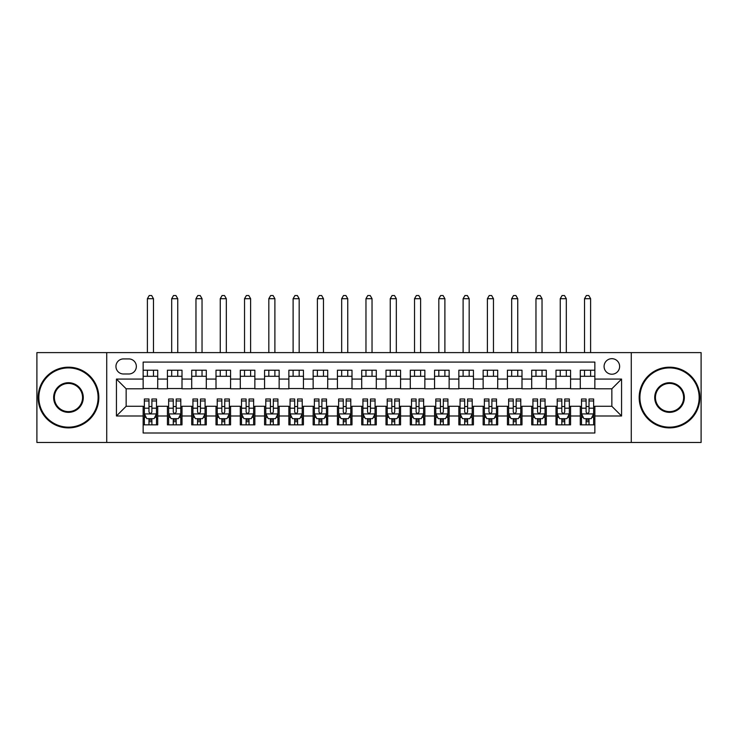<?xml version="1.0" encoding="UTF-8"?>
<svg xmlns="http://www.w3.org/2000/svg" width="738" height="738" viewBox="0 0 738 738"><rect width="100%" height="100%" fill="white"/><g stroke="black" fill="none" stroke-linecap="round" stroke-linejoin="round"><path stroke-width="1.11" d="M611.848 358.677A7.767 7.767 0 0 0 604.081 366.454A7.767 7.767 0 0 0 611.848 374.221A7.767 7.767 0 0 0 619.625 366.454A7.767 7.767 0 0 0 611.848 358.677M631.276 442.459L701.1 442.459L701.1 352.607L631.276 352.607L631.276 442.459L106.724 442.459L106.724 352.607L36.9 352.607L36.9 442.459L106.724 442.459M594.856 370.218L580.28 370.218L580.28 379.083L570.566 379.083L570.566 388.797L580.28 388.797L580.28 379.083M570.566 379.083L570.566 370.218L556 370.218L556 379.083L546.286 379.083L546.286 388.797L556 388.797L556 379.083M546.286 379.083L546.286 370.218L531.711 370.218L531.711 379.083L521.997 379.083L521.997 388.797L531.711 388.797L531.711 379.083M521.997 379.083L521.997 370.218L507.421 370.218L507.421 379.083L497.707 379.083L497.707 388.797L507.421 388.797L507.421 379.083M497.707 379.083L497.707 370.218L483.141 370.218L483.141 379.083L473.427 379.083L473.427 388.797L483.141 388.797L483.141 379.083M473.427 379.083L473.427 370.218L458.851 370.218L458.851 379.083L449.138 379.083L449.138 388.797L458.851 388.797L458.851 379.083M449.138 379.083L449.138 370.218L434.571 370.218L434.571 379.083L424.857 379.083L424.857 388.797L434.571 388.797L434.571 379.083M424.857 379.083L424.857 370.218L410.282 370.218L410.282 379.083L400.568 379.083L400.568 388.797L410.282 388.797L410.282 379.083M400.568 379.083L400.568 370.218L386.002 370.218L386.002 379.083L376.288 379.083L376.288 388.797L386.002 388.797L386.002 379.083M376.288 379.083L376.288 370.218L361.712 370.218L361.712 379.083L351.998 379.083L351.998 388.797L361.712 388.797L361.712 379.083M351.998 379.083L351.998 370.218L337.432 370.218L337.432 379.083L327.718 379.083L327.718 388.797L337.432 388.797L337.432 379.083M327.718 379.083L327.718 370.218L313.143 370.218L313.143 379.083L303.429 379.083L303.429 388.797L313.143 388.797L313.143 379.083M303.429 379.083L303.429 370.218L288.862 370.218L288.862 379.083L279.149 379.083L279.149 388.797L288.862 388.797L288.862 379.083M279.149 379.083L279.149 370.218L264.573 370.218L264.573 379.083L254.859 379.083L254.859 388.797L264.573 388.797L264.573 379.083M254.859 379.083L254.859 370.218L240.293 370.218L240.293 379.083L230.579 379.083L230.579 388.797L240.293 388.797L240.293 379.083M230.579 379.083L230.579 370.218L216.003 370.218L216.003 379.083L206.289 379.083L206.289 388.797L216.003 388.797L216.003 379.083M206.289 379.083L206.289 370.218L191.714 370.218L191.714 379.083L182 379.083L182 388.797L191.714 388.797L191.714 379.083M182 379.083L182 370.218L167.434 370.218L167.434 388.797L157.72 388.797L157.72 370.218L143.144 370.218M143.144 424.857L157.72 424.857L157.72 406.278L167.434 406.278L167.434 424.857L182 424.857L182 406.278L191.714 406.278L191.714 415.992L182 415.992M191.714 415.992L191.714 424.857L206.289 424.857L206.289 406.278L216.003 406.278L216.003 415.992L206.289 415.992M216.003 415.992L216.003 424.857L230.579 424.857L230.579 406.278L240.293 406.278L240.293 415.992L230.579 415.992M240.293 415.992L240.293 424.857L254.859 424.857L254.859 406.278L264.573 406.278L264.573 415.992L254.859 415.992M264.573 415.992L264.573 424.857L279.149 424.857L279.149 406.278L288.862 406.278L288.862 415.992L279.149 415.992M288.862 415.992L288.862 424.857L303.429 424.857L303.429 406.278L313.143 406.278L313.143 415.992L303.429 415.992M313.143 415.992L313.143 424.857L327.718 424.857L327.718 406.278L337.432 406.278L337.432 415.992L327.718 415.992M337.432 415.992L337.432 424.857L351.998 424.857L351.998 406.278L361.712 406.278L361.712 415.992L351.998 415.992M361.712 415.992L361.712 424.857L376.288 424.857L376.288 406.278L386.002 406.278L386.002 415.992L376.288 415.992M386.002 415.992L386.002 424.857L400.568 424.857L400.568 406.278L410.282 406.278L410.282 415.992L400.568 415.992M410.282 415.992L410.282 424.857L424.857 424.857L424.857 406.278L434.571 406.278L434.571 415.992L424.857 415.992M434.571 415.992L434.571 424.857L449.138 424.857L449.138 406.278L458.851 406.278L458.851 415.992L449.138 415.992M458.851 415.992L458.851 424.857L473.427 424.857L473.427 406.278L483.141 406.278L483.141 415.992L473.427 415.992M483.141 415.992L483.141 424.857L497.707 424.857L497.707 406.278L507.421 406.278L507.421 415.992L497.707 415.992M507.421 415.992L507.421 424.857L521.997 424.857L521.997 406.278L531.711 406.278L531.711 415.992L521.997 415.992M531.711 415.992L531.711 424.857L546.286 424.857L546.286 406.278L556 406.278L556 415.992L546.286 415.992M556 415.992L556 424.857L570.566 424.857L570.566 406.278L580.28 406.278L580.28 415.992L570.566 415.992M123.477 373.981L128.818 373.981A7.528 7.528 0 0 0 136.346 366.454A7.528 7.528 0 0 0 128.818 358.917L123.477 358.917A7.528 7.528 0 0 0 115.949 366.454A7.528 7.528 0 0 0 123.477 373.981M631.276 352.607L106.724 352.607M594.856 379.083L594.856 362.081L143.144 362.081L143.144 388.797L126.152 388.797L126.152 406.278L143.144 406.278L143.144 432.994L594.856 432.994L594.856 406.278L611.848 406.278L611.848 388.797L594.856 388.797L594.856 379.083L621.562 379.083L621.562 415.992L594.856 415.992M143.144 415.992L116.438 415.992L116.438 379.083L143.144 379.083M580.28 415.992L580.28 424.857L594.856 424.857M143.144 376.288L157.72 376.288M143.144 388.548L157.72 388.548M143.144 406.518L144.362 406.518M148.975 406.518L151.89 406.518M156.502 406.518L157.72 406.518M143.144 418.787L144.362 418.787M148.975 418.787L151.89 418.787M156.502 418.787L157.72 418.787M167.434 388.548L182 388.548M167.434 376.288L182 376.288M167.434 406.518L168.651 406.518M173.264 406.518L176.179 406.518M180.792 406.518L182 406.518M167.434 418.787L168.651 418.787M173.264 418.787L176.179 418.787M180.792 418.787L182 418.787M191.714 406.518L192.932 406.518M197.544 406.518L200.459 406.518M205.072 406.518L206.289 406.518M191.714 418.787L192.932 418.787M197.544 418.787L200.459 418.787M205.072 418.787L206.289 418.787M191.714 376.288L206.289 376.288M191.714 388.548L206.289 388.548M216.003 406.518L217.221 406.518M221.834 406.518L224.749 406.518M229.361 406.518L230.579 406.518M216.003 418.787L217.221 418.787M221.834 418.787L224.749 418.787M229.361 418.787L230.579 418.787M216.003 376.288L230.579 376.288M216.003 388.548L230.579 388.548M240.293 406.518L241.501 406.518M246.114 406.518L249.029 406.518M253.641 406.518L254.859 406.518M240.293 418.787L241.501 418.787M246.114 418.787L249.029 418.787M253.641 418.787L254.859 418.787M240.293 376.288L254.859 376.288M240.293 388.548L254.859 388.548M264.573 406.518L265.791 406.518M270.403 406.518L273.318 406.518M277.931 406.518L279.149 406.518M264.573 418.787L265.791 418.787M270.403 418.787L273.318 418.787M277.931 418.787L279.149 418.787M264.573 376.288L279.149 376.288M264.573 388.548L279.149 388.548M288.862 406.518L290.071 406.518M294.683 406.518L297.599 406.518M302.22 406.518L303.429 406.518M288.862 418.787L290.071 418.787M294.683 418.787L297.599 418.787M302.22 418.787L303.429 418.787M288.862 376.288L303.429 376.288M288.862 388.548L303.429 388.548M313.143 406.518L314.36 406.518M318.973 406.518L321.888 406.518M326.5 406.518L327.718 406.518M313.143 418.787L314.36 418.787M318.973 418.787L321.888 418.787M326.5 418.787L327.718 418.787M313.143 376.288L327.718 376.288M313.143 388.548L327.718 388.548M337.432 406.518L338.641 406.518M343.262 406.518L346.168 406.518M350.79 406.518L351.998 406.518M337.432 418.787L338.641 418.787M343.262 418.787L346.168 418.787M350.79 418.787L351.998 418.787M337.432 376.288L351.998 376.288M337.432 388.548L351.998 388.548M361.712 406.518L362.93 406.518M367.542 406.518L370.458 406.518M375.07 406.518L376.288 406.518M361.712 418.787L362.93 418.787M367.542 418.787L370.458 418.787M375.07 418.787L376.288 418.787M361.712 376.288L376.288 376.288M361.712 388.548L376.288 388.548M386.002 406.518L387.21 406.518M391.832 406.518L394.738 406.518M399.359 406.518L400.568 406.518M386.002 418.787L387.21 418.787M391.832 418.787L394.738 418.787M399.359 418.787L400.568 418.787M386.002 376.288L400.568 376.288M386.002 388.548L400.568 388.548M410.282 406.518L411.5 406.518M416.112 406.518L419.027 406.518M423.64 406.518L424.857 406.518M410.282 418.787L411.5 418.787M416.112 418.787L419.027 418.787M423.64 418.787L424.857 418.787M410.282 376.288L424.857 376.288M410.282 388.548L424.857 388.548M434.571 406.518L435.78 406.518M440.401 406.518L443.317 406.518M447.929 406.518L449.138 406.518M434.571 418.787L435.78 418.787M440.401 418.787L443.317 418.787M447.929 418.787L449.138 418.787M434.571 376.288L449.138 376.288M434.571 388.548L449.138 388.548M458.851 406.518L460.069 406.518M464.682 406.518L467.597 406.518M472.209 406.518L473.427 406.518M458.851 418.787L460.069 418.787M464.682 418.787L467.597 418.787M472.209 418.787L473.427 418.787M458.851 376.288L473.427 376.288M458.851 388.548L473.427 388.548M483.141 406.518L484.359 406.518M488.971 406.518L491.886 406.518M496.499 406.518L497.707 406.518M483.141 418.787L484.359 418.787M488.971 418.787L491.886 418.787M496.499 418.787L497.707 418.787M483.141 376.288L497.707 376.288M483.141 388.548L497.707 388.548M507.421 406.518L508.639 406.518M513.251 406.518L516.166 406.518M520.779 406.518L521.997 406.518M507.421 418.787L508.639 418.787M513.251 418.787L516.166 418.787M520.779 418.787L521.997 418.787M507.421 376.288L521.997 376.288M507.421 388.548L521.997 388.548M531.711 406.518L532.928 406.518M537.541 406.518L540.456 406.518M545.068 406.518L546.286 406.518M531.711 418.787L532.928 418.787M537.541 418.787L540.456 418.787M545.068 418.787L546.286 418.787M531.711 376.288L546.286 376.288M531.711 388.548L546.286 388.548M556 406.518L557.208 406.518M561.821 406.518L564.736 406.518M569.349 406.518L570.566 406.518M556 418.787L557.208 418.787M561.821 418.787L564.736 418.787M569.349 418.787L570.566 418.787M556 376.288L570.566 376.288M556 388.548L570.566 388.548M580.28 406.518L581.498 406.518M586.11 406.518L589.025 406.518M593.638 406.518L594.856 406.518M580.28 418.787L581.498 418.787M586.11 418.787L589.025 418.787M593.638 418.787L594.856 418.787M580.28 376.288L594.856 376.288M580.28 388.548L594.856 388.548M126.152 388.797L116.438 379.083M126.152 406.278L116.438 415.992M621.562 379.083L611.848 388.797M621.562 415.992L611.848 406.278M148.975 421.702L151.89 421.702M144.362 400.974L148.975 400.974L148.975 398.99L144.362 398.99L144.362 413.806L146.788 418.667L154.076 418.667L156.502 413.806L156.502 398.99L151.89 398.99L151.89 400.974L156.502 400.974M156.502 413.806L156.502 424.857M144.362 413.806L144.362 424.857M151.89 418.667L151.89 424.857M148.975 424.857L148.975 418.667M148.975 400.974L148.975 411.988C149.943 413.852 150.921 413.852 151.89 411.988L151.89 400.974M153.467 376.288L153.467 370.218M153.467 352.607L153.467 298.696L147.397 298.696L147.397 352.607M147.397 376.288L147.397 370.218M147.397 298.696L149.224 295.541L151.65 295.541L153.467 298.696M68.468 367.911A29.631 29.631 0 0 0 38.846 397.533A29.631 29.631 0 0 0 68.468 427.164A29.631 29.631 0 0 0 98.099 397.533A29.631 29.631 0 0 0 68.468 367.911M68.468 427.892A30.359 30.359 0 0 1 38.118 397.533A30.359 30.359 0 0 1 68.468 367.183A30.359 30.359 0 0 1 98.827 397.533A30.359 30.359 0 0 1 68.468 427.892M68.468 382.718A14.815 14.815 0 0 1 83.283 397.533A14.815 14.815 0 0 1 68.468 412.348A14.815 14.815 0 0 1 53.653 397.533A14.815 14.815 0 0 1 68.468 382.718M68.468 411.619A14.087 14.087 0 0 0 82.555 397.533A14.087 14.087 0 0 0 68.468 383.446A14.087 14.087 0 0 0 54.381 397.533A14.087 14.087 0 0 0 68.468 411.619M669.532 367.911A29.631 29.631 0 0 0 639.901 397.533A29.631 29.631 0 0 0 669.532 427.164A29.631 29.631 0 0 0 699.154 397.533A29.631 29.631 0 0 0 669.532 367.911M669.532 427.892A30.359 30.359 0 0 1 639.173 397.533A30.359 30.359 0 0 1 669.532 367.183A30.359 30.359 0 0 1 699.882 397.533A30.359 30.359 0 0 1 669.532 427.892M669.532 382.718A14.815 14.815 0 0 1 684.347 397.533A14.815 14.815 0 0 1 669.532 412.348A14.815 14.815 0 0 1 654.717 397.533A14.815 14.815 0 0 1 669.532 382.718M669.532 411.619A14.087 14.087 0 0 0 683.619 397.533A14.087 14.087 0 0 0 669.532 383.446A14.087 14.087 0 0 0 655.445 397.533A14.087 14.087 0 0 0 669.532 411.619M173.264 421.702L176.179 421.702M168.651 400.974L173.264 400.974L173.264 398.99L168.651 398.99L168.651 413.806L171.078 418.667L178.365 418.667L180.792 413.806L180.792 398.99L176.179 398.99L176.179 400.974L180.792 400.974M180.792 413.806L180.792 424.857M168.651 413.806L168.651 424.857M176.179 418.667L176.179 424.857M173.264 424.857L173.264 418.667M173.264 400.974L173.264 411.988C174.233 413.852 175.201 413.852 176.179 411.988L176.179 400.974M177.757 376.288L177.757 370.218M177.757 352.607L177.757 298.696L171.686 298.696L171.686 352.607M171.686 376.288L171.686 370.218M171.686 298.696L173.504 295.541L175.93 295.541L177.757 298.696M197.544 421.702L200.459 421.702M192.932 400.974L197.544 400.974L197.544 398.99L192.932 398.99L192.932 413.806L195.358 418.667L202.646 418.667L205.072 413.806L205.072 398.99L200.459 398.99L200.459 400.974L205.072 400.974M205.072 413.806L205.072 424.857M192.932 413.806L192.932 424.857M200.459 418.667L200.459 424.857M197.544 424.857L197.544 418.667M197.544 400.974L197.544 411.988C198.513 413.852 199.491 413.852 200.459 411.988L200.459 400.974M202.037 376.288L202.037 370.218M202.037 352.607L202.037 298.696L195.967 298.696L195.967 352.607M195.967 376.288L195.967 370.218M195.967 298.696L197.793 295.541L200.219 295.541L202.037 298.696M221.834 421.702L224.749 421.702M217.221 400.974L221.834 400.974L221.834 398.99L217.221 398.99L217.221 413.806L219.647 418.667L226.935 418.667L229.361 413.806L229.361 398.99L224.749 398.99L224.749 400.974L229.361 400.974M229.361 413.806L229.361 424.857M217.221 413.806L217.221 424.857M224.749 418.667L224.749 424.857M221.834 424.857L221.834 418.667M221.834 400.974L221.834 411.988C222.802 413.852 223.771 413.852 224.749 411.988L224.749 400.974M226.326 376.288L226.326 370.218M226.326 352.607L226.326 298.696L220.256 298.696L220.256 352.607M220.256 376.288L220.256 370.218M220.256 298.696L222.073 295.541L224.5 295.541L226.326 298.696M246.114 421.702L249.029 421.702M241.501 400.974L246.114 400.974L246.114 398.99L241.501 398.99L241.501 413.806L243.927 418.667L251.215 418.667L253.641 413.806L253.641 398.99L249.029 398.99L249.029 400.974L253.641 400.974M253.641 413.806L253.641 424.857M241.501 413.806L241.501 424.857M249.029 418.667L249.029 424.857M246.114 424.857L246.114 418.667M246.114 400.974L246.114 411.988C247.092 413.852 248.06 413.852 249.029 411.988L249.029 400.974M250.606 376.288L250.606 370.218M250.606 352.607L250.606 298.696L244.536 298.696L244.536 352.607M244.536 376.288L244.536 370.218M244.536 298.696L246.363 295.541L248.789 295.541L250.606 298.696M270.403 421.702L273.318 421.702M265.791 400.974L270.403 400.974L270.403 398.99L265.791 398.99L265.791 413.806L268.217 418.667L275.505 418.667L277.931 413.806L277.931 398.99L273.318 398.99L273.318 400.974L277.931 400.974M277.931 413.806L277.931 424.857M265.791 413.806L265.791 424.857M273.318 418.667L273.318 424.857M270.403 424.857L270.403 418.667M270.403 400.974L270.403 411.988C271.372 413.852 272.34 413.852 273.318 411.988L273.318 400.974M274.896 376.288L274.896 370.218M274.896 352.607L274.896 298.696L268.826 298.696L268.826 352.607M268.826 376.288L268.826 370.218M268.826 298.696L270.643 295.541L273.069 295.541L274.896 298.696M294.683 421.702L297.599 421.702M290.071 400.974L294.683 400.974L294.683 398.99L290.071 398.99L290.071 413.806L292.497 418.667L299.785 418.667L302.22 413.806L302.22 398.99L297.599 398.99L297.599 400.974L302.22 400.974M302.22 413.806L302.22 424.857M290.071 413.806L290.071 424.857M297.599 418.667L297.599 424.857M294.683 424.857L294.683 418.667M294.683 400.974L294.683 411.988C295.661 413.852 296.63 413.852 297.599 411.988L297.599 400.974M299.176 376.288L299.176 370.218M299.176 352.607L299.176 298.696L293.106 298.696L293.106 352.607M293.106 376.288L293.106 370.218M293.106 298.696L294.932 295.541L297.359 295.541L299.176 298.696M318.973 421.702L321.888 421.702M314.36 400.974L318.973 400.974L318.973 398.99L314.36 398.99L314.36 413.806L316.786 418.667L324.074 418.667L326.5 413.806L326.5 398.99L321.888 398.99L321.888 400.974L326.5 400.974M326.5 413.806L326.5 424.857M314.36 413.806L314.36 424.857M321.888 418.667L321.888 424.857M318.973 424.857L318.973 418.667M318.973 400.974L318.973 411.988C319.941 413.852 320.91 413.852 321.888 411.988L321.888 400.974M323.465 376.288L323.465 370.218M323.465 352.607L323.465 298.696L317.395 298.696L317.395 352.607M317.395 376.288L317.395 370.218M317.395 298.696L319.213 295.541L321.648 295.541L323.465 298.696M343.262 421.702L346.168 421.702M338.641 400.974L343.262 400.974L343.262 398.99L338.641 398.99L338.641 413.806L341.076 418.667L348.354 418.667L350.79 413.806L350.79 398.99L346.168 398.99L346.168 400.974L350.79 400.974M350.79 413.806L350.79 424.857M338.641 413.806L338.641 424.857M346.168 418.667L346.168 424.857M343.262 424.857L343.262 418.667M343.262 400.974L343.262 411.988C344.231 413.852 345.2 413.852 346.168 411.988L346.168 400.974M347.755 376.288L347.755 370.218M347.755 352.607L347.755 298.696L341.676 298.696L341.676 352.607M341.676 376.288L341.676 370.218M341.676 298.696L343.502 295.541L345.928 295.541L347.755 298.696M367.542 421.702L370.458 421.702M362.93 400.974L367.542 400.974L367.542 398.99L362.93 398.99L362.93 413.806L365.356 418.667L372.644 418.667L375.07 413.806L375.07 398.99L370.458 398.99L370.458 400.974L375.07 400.974M375.07 413.806L375.07 424.857M362.93 413.806L362.93 424.857M370.458 418.667L370.458 424.857M367.542 424.857L367.542 418.667M367.542 400.974L367.542 411.988C368.511 413.852 369.489 413.852 370.458 411.988L370.458 400.974M372.035 376.288L372.035 370.218M372.035 352.607L372.035 298.696L365.965 298.696L365.965 352.607M365.965 376.288L365.965 370.218M365.965 298.696L367.782 295.541L370.218 295.541L372.035 298.696M391.832 421.702L394.738 421.702M387.21 400.974L391.832 400.974L391.832 398.99L387.21 398.99L387.21 413.806L389.646 418.667L396.924 418.667L399.359 413.806L399.359 398.99L394.738 398.99L394.738 400.974L399.359 400.974M399.359 413.806L399.359 424.857M387.21 413.806L387.21 424.857M394.738 418.667L394.738 424.857M391.832 424.857L391.832 418.667M391.832 400.974L391.832 411.988C392.8 413.852 393.769 413.852 394.738 411.988L394.738 400.974M396.324 376.288L396.324 370.218M396.324 352.607L396.324 298.696L390.245 298.696L390.245 352.607M390.245 376.288L390.245 370.218M390.245 298.696L392.072 295.541L394.498 295.541L396.324 298.696M416.112 421.702L419.027 421.702M411.5 400.974L416.112 400.974L416.112 398.99L411.5 398.99L411.5 413.806L413.926 418.667L421.214 418.667L423.64 413.806L423.64 398.99L419.027 398.99L419.027 400.974L423.64 400.974M423.64 413.806L423.64 424.857M411.5 413.806L411.5 424.857M419.027 418.667L419.027 424.857M416.112 424.857L416.112 418.667M416.112 400.974L416.112 411.988C417.081 413.852 418.059 413.852 419.027 411.988L419.027 400.974M420.605 376.288L420.605 370.218M420.605 352.607L420.605 298.696L414.535 298.696L414.535 352.607M414.535 376.288L414.535 370.218M414.535 298.696L416.352 295.541L418.787 295.541L420.605 298.696M440.401 421.702L443.317 421.702M435.78 400.974L440.401 400.974L440.401 398.99L435.78 398.99L435.78 413.806L438.215 418.667L445.503 418.667L447.929 413.806L447.929 398.99L443.317 398.99L443.317 400.974L447.929 400.974M447.929 413.806L447.929 424.857M435.78 413.806L435.78 424.857M443.317 418.667L443.317 424.857M440.401 424.857L440.401 418.667M440.401 400.974L440.401 411.988C441.37 413.852 442.339 413.852 443.317 411.988L443.317 400.974M444.894 376.288L444.894 370.218M444.894 352.607L444.894 298.696L438.824 298.696L438.824 352.607M438.824 376.288L438.824 370.218M438.824 298.696L440.641 295.541L443.068 295.541L444.894 298.696M464.682 421.702L467.597 421.702M460.069 400.974L464.682 400.974L464.682 398.99L460.069 398.99L460.069 413.806L462.495 418.667L469.783 418.667L472.209 413.806L472.209 398.99L467.597 398.99L467.597 400.974L472.209 400.974M472.209 413.806L472.209 424.857M460.069 413.806L460.069 424.857M467.597 418.667L467.597 424.857M464.682 424.857L464.682 418.667M464.682 400.974L464.682 411.988C465.65 413.852 466.628 413.852 467.597 411.988L467.597 400.974M469.174 376.288L469.174 370.218M469.174 352.607L469.174 298.696L463.104 298.696L463.104 352.607M463.104 376.288L463.104 370.218M463.104 298.696L464.931 295.541L467.357 295.541L469.174 298.696M488.971 421.702L491.886 421.702M484.359 400.974L488.971 400.974L488.971 398.99L484.359 398.99L484.359 413.806L486.785 418.667L494.073 418.667L496.499 413.806L496.499 398.99L491.886 398.99L491.886 400.974L496.499 400.974M496.499 413.806L496.499 424.857M484.359 413.806L484.359 424.857M491.886 418.667L491.886 424.857M488.971 424.857L488.971 418.667M488.971 400.974L488.971 411.988C489.94 413.852 490.908 413.852 491.886 411.988L491.886 400.974M493.464 376.288L493.464 370.218M493.464 352.607L493.464 298.696L487.394 298.696L487.394 352.607M487.394 376.288L487.394 370.218M487.394 298.696L489.211 295.541L491.637 295.541L493.464 298.696M513.251 421.702L516.166 421.702M508.639 400.974L513.251 400.974L513.251 398.99L508.639 398.99L508.639 413.806L511.065 418.667L518.353 418.667L520.779 413.806L520.779 398.99L516.166 398.99L516.166 400.974L520.779 400.974M520.779 413.806L520.779 424.857M508.639 413.806L508.639 424.857M516.166 418.667L516.166 424.857M513.251 424.857L513.251 418.667M513.251 400.974L513.251 411.988C514.22 413.852 515.198 413.852 516.166 411.988L516.166 400.974M517.744 376.288L517.744 370.218M517.744 352.607L517.744 298.696L511.674 298.696L511.674 352.607M511.674 376.288L511.674 370.218M511.674 298.696L513.5 295.541L515.927 295.541L517.744 298.696M537.541 421.702L540.456 421.702M532.928 400.974L537.541 400.974L537.541 398.99L532.928 398.99L532.928 413.806L535.354 418.667L542.642 418.667L545.068 413.806L545.068 398.99L540.456 398.99L540.456 400.974L545.068 400.974M545.068 413.806L545.068 424.857M532.928 413.806L532.928 424.857M540.456 418.667L540.456 424.857M537.541 424.857L537.541 418.667M537.541 400.974L537.541 411.988C538.509 413.852 539.478 413.852 540.456 411.988L540.456 400.974M542.033 376.288L542.033 370.218M542.033 352.607L542.033 298.696L535.963 298.696L535.963 352.607M535.963 376.288L535.963 370.218M535.963 298.696L537.781 295.541L540.207 295.541L542.033 298.696M561.821 421.702L564.736 421.702M557.208 400.974L561.821 400.974L561.821 398.99L557.208 398.99L557.208 413.806L559.635 418.667L566.922 418.667L569.349 413.806L569.349 398.99L564.736 398.99L564.736 400.974L569.349 400.974M569.349 413.806L569.349 424.857M557.208 413.806L557.208 424.857M564.736 418.667L564.736 424.857M561.821 424.857L561.821 418.667M561.821 400.974L561.821 411.988C562.799 413.852 563.767 413.852 564.736 411.988L564.736 400.974M566.314 376.288L566.314 370.218M566.314 352.607L566.314 298.696L560.243 298.696L560.243 352.607M560.243 376.288L560.243 370.218M560.243 298.696L562.07 295.541L564.496 295.541L566.314 298.696M586.11 421.702L589.025 421.702M581.498 400.974L586.11 400.974L586.11 398.99L581.498 398.99L581.498 413.806L583.924 418.667L591.212 418.667L593.638 413.806L593.638 398.99L589.025 398.99L589.025 400.974L593.638 400.974M593.638 413.806L593.638 424.857M581.498 413.806L581.498 424.857M589.025 418.667L589.025 424.857M586.11 424.857L586.11 418.667M586.11 400.974L586.11 411.988C587.079 413.852 588.048 413.852 589.025 411.988L589.025 400.974M590.603 376.288L590.603 370.218M590.603 352.607L590.603 298.696L584.533 298.696L584.533 352.607M584.533 376.288L584.533 370.218M584.533 298.696L586.35 295.541L588.776 295.541L590.603 298.696M167.434 415.992L157.72 415.992M167.434 379.083L157.72 379.083M144.427 413.926L156.447 413.926M156.502 417.33L154.74 417.33M146.124 417.33L144.362 417.33M151.89 408.179L156.502 408.179M144.362 408.179L148.975 408.179M148.975 420.153L151.89 420.153M168.707 413.926L180.727 413.926M180.792 417.33L179.03 417.33M170.404 417.33L168.651 417.33M176.179 408.179L180.792 408.179M168.651 408.179L173.264 408.179M173.264 420.153L176.179 420.153M192.996 413.926L205.016 413.926M205.072 417.33L203.319 417.33M194.694 417.33L192.932 417.33M200.459 408.179L205.072 408.179M192.932 408.179L197.544 408.179M197.544 420.153L200.459 420.153M217.276 413.926L229.297 413.926M229.361 417.33L227.599 417.33M218.974 417.33L217.221 417.33M224.749 408.179L229.361 408.179M217.221 408.179L221.834 408.179M221.834 420.153L224.749 420.153M241.566 413.926L253.586 413.926M253.641 417.33L251.889 417.33M243.263 417.33L241.501 417.33M249.029 408.179L253.641 408.179M241.501 408.179L246.114 408.179M246.114 420.153L249.029 420.153M265.846 413.926L277.866 413.926M277.931 417.33L276.169 417.33M267.553 417.33L265.791 417.33M273.318 408.179L277.931 408.179M265.791 408.179L270.403 408.179M270.403 420.153L273.318 420.153M290.135 413.926L302.156 413.926M302.22 417.33L300.458 417.33M291.833 417.33L290.071 417.33M297.599 408.179L302.22 408.179M290.071 408.179L294.683 408.179M294.683 420.153L297.599 420.153M314.416 413.926L326.436 413.926M326.5 417.33L324.738 417.33M316.122 417.33L314.36 417.33M321.888 408.179L326.5 408.179M314.36 408.179L318.973 408.179M318.973 420.153L321.888 420.153M338.705 413.926L350.725 413.926M350.79 417.33L349.028 417.33M340.402 417.33L338.641 417.33M346.168 408.179L350.79 408.179M338.641 408.179L343.262 408.179M343.262 420.153L346.168 420.153M362.985 413.926L375.015 413.926M375.07 417.33L373.308 417.33M364.692 417.33L362.93 417.33M370.458 408.179L375.07 408.179M362.93 408.179L367.542 408.179M367.542 420.153L370.458 420.153M387.275 413.926L399.295 413.926M399.359 417.33L397.597 417.33M388.972 417.33L387.21 417.33M394.738 408.179L399.359 408.179M387.21 408.179L391.832 408.179M391.832 420.153L394.738 420.153M411.564 413.926L423.584 413.926M423.64 417.33L421.878 417.33M413.262 417.33L411.5 417.33M419.027 408.179L423.64 408.179M411.5 408.179L416.112 408.179M416.112 420.153L419.027 420.153M435.844 413.926L447.865 413.926M447.929 417.33L446.167 417.33M437.542 417.33L435.78 417.33M443.317 408.179L447.929 408.179M435.78 408.179L440.401 408.179M440.401 420.153L443.317 420.153M460.134 413.926L472.154 413.926M472.209 417.33L470.447 417.33M461.831 417.33L460.069 417.33M467.597 408.179L472.209 408.179M460.069 408.179L464.682 408.179M464.682 420.153L467.597 420.153M484.414 413.926L496.434 413.926M496.499 417.33L494.737 417.33M486.111 417.33L484.359 417.33M491.886 408.179L496.499 408.179M484.359 408.179L488.971 408.179M488.971 420.153L491.886 420.153M508.703 413.926L520.724 413.926M520.779 417.33L519.026 417.33M510.401 417.33L508.639 417.33M516.166 408.179L520.779 408.179M508.639 408.179L513.251 408.179M513.251 420.153L516.166 420.153M532.984 413.926L545.004 413.926M545.068 417.33L543.306 417.33M534.681 417.33L532.928 417.33M540.456 408.179L545.068 408.179M532.928 408.179L537.541 408.179M537.541 420.153L540.456 420.153M557.273 413.926L569.293 413.926M569.349 417.33L567.596 417.33M558.97 417.33L557.208 417.33M564.736 408.179L569.349 408.179M557.208 408.179L561.821 408.179M561.821 420.153L564.736 420.153M581.553 413.926L593.573 413.926M593.638 417.33L591.876 417.33M583.26 417.33L581.498 417.33M589.025 408.179L593.638 408.179M581.498 408.179L586.11 408.179M586.11 420.153L589.025 420.153"/></g></svg>
